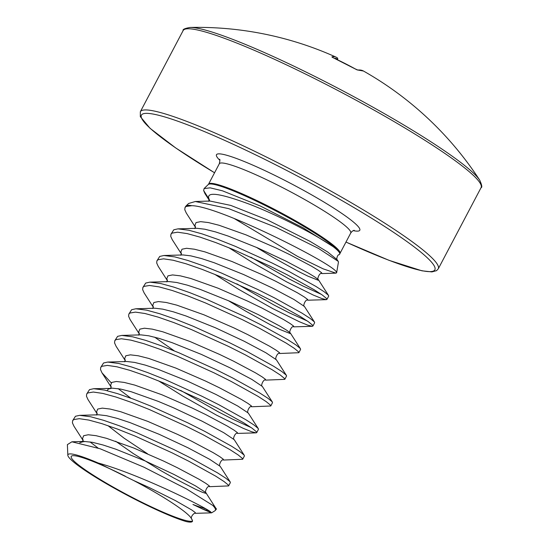 <?xml version="1.0" encoding="UTF-8"?>
<svg xmlns="http://www.w3.org/2000/svg" width="549" height="549" viewBox="0 0 549 549"><rect width="100%" height="100%" fill="white"/><g stroke="black" fill="none" stroke-linecap="round" stroke-linejoin="round"><path stroke-width="0.82" d="M333.737 58.009L357.097 69.895L363.459 71.02A336.805 336.805 0 0 1 479.73 180.182L479.73 180.182A167.129 19.009 -152.2 0 0 321.364 79.708A167.129 19.009 -152.2 0 0 190.043 27.45L190.043 27.45C184.793 28.411 182.488 29.454 183.133 30.572L140.345 111.728L140.318 116.635L150.055 128.315L175.666 147.914L214.549 172.784M357.248 69.888A1.263 1.242 84.3 0 1 357.831 70.046L355.244 68.913A331.987 316.224 -127.3 0 0 344.559 63.259A331.987 316.224 -127.3 0 0 333.703 57.995L331.877 56.89A336.51 42.918 -68.1 0 1 336.125 57.165A336.805 336.805 0 0 0 190.043 27.45M191.821 205.69C219.229 206.053 333.826 264.158 336.372 272.043L336.64 272.778L338.459 262.024L338.191 261.338L318.544 248.45L276.058 227.368L228.645 208.627L195.341 201.51L188.609 203.48L186.07 205.93A84.072 9.559 27.8 0 1 191.821 205.69L186.07 206.479L184.999 207.577L184.787 209.725L186.296 213.046L195.492 227.368M228.775 247.681L252.835 262.779L286.756 281.946L313.369 295.088L321.838 298.532L326.346 299.658L326.936 299.431L326.525 298.471L322.407 295.088L314.172 289.762L287.367 274.884L270.286 266.306L233.524 249.637L215.915 242.637L200.159 237.161L187.14 233.593L177.588 232.2L172.029 233.119L170.952 234.217L170.739 236.358L172.249 239.687L181.445 254.009M250.845 257.186L288.513 278.618L303.185 286.146L321.419 294.394M326.936 299.431L328.693 296.103L328.281 295.136L324.164 291.752L315.929 286.434L289.124 271.556L272.043 262.978L235.274 246.309L217.665 239.309L201.915 233.833L188.897 230.264L177.951 228.864L173.779 229.791L170.952 234.217M83.146 440.346L82.528 438.514L83.668 435.707L88.252 434.76L96.048 435.686L106.63 438.356L133.702 448.005L163.513 461.03L177.375 467.734L199.17 479.318L205.902 483.401L209.327 485.92L209.444 486.689L228.617 485.913L228.206 484.945L224.088 481.562L215.853 476.244L189.048 461.366L171.967 452.788L135.205 436.119L117.596 429.112L101.84 423.636L88.821 420.074L79.269 418.674L73.71 419.601L72.633 420.692L72.42 422.84L73.93 426.168L83.125 440.483M90.009 441.897L98.024 448.025M97.194 413.706L96.576 411.874L97.715 409.067L102.299 408.127L110.095 409.046L120.677 411.716L147.75 421.364L177.56 434.389L191.416 441.094L213.218 452.678L219.95 456.761L223.368 459.287L223.491 460.048L242.665 459.273L242.253 458.305L238.136 454.922L229.901 449.604L203.089 434.726L186.008 426.148L149.246 409.479L131.636 402.472L115.887 397.002L102.869 393.434L93.316 392.041L87.751 392.96L86.68 394.052L86.468 396.2L87.977 399.528L97.173 413.843M228.617 485.913L230.374 482.585L229.962 481.617L225.845 478.234L217.61 472.915L190.805 458.031L173.724 449.459L136.955 432.79L119.346 425.784L103.596 420.308L90.578 416.739L79.632 415.346L75.46 416.266L72.633 420.692M158.544 380.876L182.611 395.98L216.532 415.147L243.138 428.289L251.614 431.734L256.115 432.859L256.712 432.633L256.301 431.665L252.183 428.282L243.948 422.963L217.136 408.085L200.056 399.507L163.293 382.838L145.684 375.832L129.928 370.362L116.916 366.794L107.364 365.401L101.798 366.32L100.721 367.411L100.515 369.559L102.025 372.888L111.241 382.845M118.104 388.617L130.902 398.217M242.665 459.273L244.422 455.945L244.01 454.977L239.892 451.594L231.657 446.275L204.846 431.397L187.765 422.819L151.002 406.15L133.393 399.144L117.637 393.667L104.626 390.099L93.68 388.706L89.508 389.632L86.68 394.052M125.282 360.425L124.664 358.593L125.803 355.786L130.388 354.846L138.183 355.766L148.772 358.442L175.845 368.091L205.655 381.109L219.511 387.814L241.306 399.398L248.038 403.481L251.463 406.006L251.579 406.768L270.76 405.992L270.341 405.025L266.224 401.642L257.996 396.323L231.184 381.445L214.103 372.867L177.341 356.198L159.732 349.191L143.975 343.722L130.957 340.154L121.411 338.76L115.846 339.68L114.768 340.771L114.563 342.919L116.072 346.247L125.261 360.569M180.614 390.387L218.282 411.819L232.961 419.34L251.195 427.596M256.712 432.633L258.469 429.304L258.057 428.337L253.933 424.953L245.705 419.635L218.893 404.757L201.812 396.179L165.05 379.51L147.441 372.503L131.685 367.027L118.673 363.465L107.728 362.066L103.555 362.992L100.721 367.411M139.329 333.785L138.712 331.953L139.851 329.146L144.435 328.206L152.231 329.126L162.813 331.802L189.885 341.451L219.696 354.469L233.558 361.173L255.354 372.757L262.086 376.84L265.51 379.366L265.627 380.128L284.801 379.352L284.389 378.385L280.271 375.001L272.036 369.683L245.231 354.805L228.151 346.227L191.381 329.558L173.772 322.558L158.023 317.082L145.005 313.513L135.452 312.12L129.887 313.04L128.816 314.131L128.603 316.279L130.113 319.607L139.309 333.929M154.633 337.155L174.349 350.907M270.76 405.992L272.51 402.664L272.098 401.696L267.981 398.313L259.746 392.995L232.941 378.117L215.86 369.539L179.098 352.87L161.488 345.863L145.732 340.387L132.714 336.825L121.768 335.425L117.603 336.352L114.768 340.771M153.377 307.145L152.752 305.313L153.892 302.506L158.483 301.566L166.278 302.485L176.86 305.162L203.933 314.81L233.744 327.828L247.599 334.533L269.394 346.117L276.133 350.2L279.551 352.726L279.674 353.494L298.848 352.712L298.436 351.751L294.319 348.361L286.084 343.043L259.272 328.165L242.191 319.587L205.429 302.918L187.82 295.918L172.063 290.442L159.052 286.873L149.5 285.48L143.934 286.4L142.864 287.491L142.651 289.639L144.161 292.967L153.356 307.289M284.801 379.352L286.557 376.024L286.146 375.056L282.028 371.673L273.793 366.355L246.981 351.477L229.901 342.899L193.138 326.23L175.529 319.223L159.78 313.754L146.761 310.185L135.816 308.785L131.643 309.711L128.816 314.131M214.728 274.315L238.794 289.419L272.716 308.586L299.322 321.728L307.79 325.173L312.299 326.298L312.896 326.072L312.484 325.111L308.36 321.721L300.131 316.402L273.32 301.525L256.239 292.946L219.476 276.277L201.867 269.278L186.111 263.801L173.1 260.233L163.547 258.84L157.982 259.759L156.904 260.85L156.698 262.998L158.208 266.327L167.397 280.649M298.848 352.712L300.605 349.384L300.193 348.416L296.076 345.033L287.841 339.714L261.029 324.836L243.948 316.258L207.186 299.589L189.577 292.583L173.82 287.113L160.809 283.545L149.863 282.145L145.691 283.071L142.864 287.491M236.797 283.826L274.466 305.258L289.145 312.779L307.378 321.035M312.896 326.072L314.652 322.743L314.234 321.776L310.116 318.393L301.888 313.074L275.076 298.196L257.996 289.618L221.233 272.949L203.624 265.942L187.868 260.473L174.85 256.905L163.911 255.505L159.738 256.431L156.904 260.85M211.516 512.848L195.396 513.329C194.222 512.375 189.577 517.604 191.972 519.395L192.548 520.953C192.438 522.277 190.304 522.476 186.138 521.55A72.495 8.249 27.8 0 1 116.457 489.413A72.495 8.249 27.8 0 1 68.035 456.02A72.495 8.249 27.8 0 1 67.829 455.231A72.495 8.249 27.8 0 1 98.216 463.02C140.05 474.542 204.509 506.857 210.535 511.771L211.516 512.841L202.773 509.149A83.86 9.539 -152.2 0 0 208.949 510.742M211.626 512.835L214.927 510.776A83.86 9.539 -152.2 0 0 215.277 508.751A83.86 9.539 -152.2 0 0 212.786 505.416L186.605 489.015L143.879 467.165L100.138 448.773L71.892 441.801L67.39 444.621L67.829 455.231M192.171 519.773L191.347 518.386C187.71 512.142 162.779 495.754 133.579 480.478L98.216 463.02M192.548 520.953A68.783 7.823 27.8 0 1 130.662 496.584A68.783 7.823 27.8 0 1 71.315 457.681A68.783 7.823 27.8 0 1 125.378 476.244M195.341 201.51L210.041 201.044L230.758 205.408L266.896 219.696L309.89 241.272L327.684 252.005L337.127 259.677C336.125 259.478 337.669 254.146 339.069 254.777L339.81 253.988L339.611 252.986C338.925 251.545 336.777 249.445 333.161 246.679L303.055 227.773L260.425 206.06L222.441 190.805L210.15 187.84L204.098 188.568L203.652 190.551L209.382 199.671M336.64 272.778L335.871 273.134L323.244 268.886L297.723 256.493L234.142 218.488M209.608 200.838L204.983 193.632L203.652 190.551M212.786 505.416C215.16 507.297 216.354 508.518 216.361 509.081L205.813 492.583L195.657 485.975L173.861 474.391L145.169 460.961L115.908 449.226L103.123 445.019L92.534 442.343L84.148 441.43L79.722 442.707M205.621 508.779A84.203 9.573 27.8 0 1 192.932 504.469L202.773 509.149M337.614 59.299L337.628 59.265A1.263 1.249 -55.6 0 0 337.182 57.755L336.125 57.165M332.385 57.309A1.263 1.249 -103.1 0 0 331.877 56.89M332.317 57.288L333.703 57.995M479.73 180.182C481.905 185.068 482.351 187.552 481.061 187.655L438.274 268.811A168.399 19.153 -152.2 0 0 277.465 162.586A168.399 19.153 -152.2 0 0 140.345 111.728M345.98 242.054A165.873 18.865 -152.2 0 0 430.848 261.393A165.873 18.865 -152.2 0 0 276.476 165.222A165.873 18.865 -152.2 0 0 144.764 113.451A165.873 18.865 -152.2 0 0 214.563 172.77M481.061 187.655A168.399 19.153 -152.2 0 0 320.259 81.43A168.399 19.153 -152.2 0 0 183.133 30.572M363.459 71.02A336.51 49.588 121.9 0 0 357.831 70.046M354.263 230.326C353.089 230.45 351.916 231.362 350.722 233.057A74.28 8.448 -152.2 0 0 350.633 231.678A74.28 8.448 -152.2 0 0 279.791 186.2A74.28 8.448 -152.2 0 0 219.305 163.767C219.984 160.555 220.067 159.066 219.559 159.306M353.24 230.635A81.019 9.216 -152.2 0 0 282.44 179.173A81.019 9.216 -152.2 0 0 219.881 160.322M339.817 253.988L339.838 253.864A74.41 8.461 -152.2 0 0 339.646 252.794A74.41 8.461 -152.2 0 0 274.507 210.226A74.41 8.461 -152.2 0 0 208.291 184.505L208.572 184.135A74.28 8.448 27.8 0 1 273.635 208.908A74.28 8.448 27.8 0 1 339.9 252.046A74.28 8.448 27.8 0 1 339.989 253.418L350.722 233.057M187.202 205.985A84.203 9.573 -152.2 0 0 185.377 206.856L186.07 205.93M333.161 246.679C313.445 233.099 274.308 213.774 250.035 204.434C219.84 193.193 206.143 191.306 208.936 198.759L209.594 200.666M335.871 273.155L321.81 273.574L321.687 272.805L318.269 270.28L311.537 266.196L289.735 254.612L275.879 247.908L246.069 234.89L218.996 225.241L208.414 222.565L200.618 221.645L196.034 222.585L194.888 225.399L195.513 227.224M326.346 299.658L307.763 300.214L307.646 299.445L304.221 296.92L297.489 292.837L275.694 281.253L261.832 274.548L232.021 261.53L204.949 251.881L194.367 249.205L186.571 248.285L181.987 249.225L180.847 252.032L181.465 253.864M312.299 326.298L293.715 326.854L293.598 326.085L290.174 323.56L283.442 319.477L261.647 307.893L247.791 301.188L217.98 288.17L190.908 278.521L180.319 275.845L172.523 274.925L167.939 275.866L166.8 278.672L167.418 280.505M256.115 432.859L237.532 433.408L237.415 432.646L233.998 430.121L227.259 426.038L205.463 414.454L191.608 407.749L161.797 394.724L134.725 385.082L124.136 382.406L116.34 381.486L111.756 382.427L110.617 385.233L111.234 387.066M107.968 425.66L124.204 438.26L147.537 453.803M195.396 513.329L195.279 512.56L191.855 510.035L175.44 500.613L149.472 487.67L133.579 480.478M256.39 247.345L273.484 257.673L298.395 271.426L307.9 276.147L318.118 280.223L318.502 279.846L318.18 279.462L314.755 276.943L308.023 272.86L286.228 261.276L257.536 247.846L228.274 236.111L215.483 231.898L204.901 229.228L197.105 228.302L177.951 228.864M307.763 300.214C305.807 298.532 302.389 306.349 304.455 306.486L293.976 299.493L272.18 287.916L243.488 274.486L214.227 262.751L201.442 258.538L190.853 255.868L183.057 254.942L163.911 255.505M228.302 300.626L245.389 310.954L270.3 324.706L279.805 329.427L290.03 333.504L290.414 333.126L290.085 332.742L286.667 330.217L279.928 326.133L258.133 314.556L229.448 301.127L200.186 289.392L187.394 285.178L176.812 282.509L169.017 281.582L149.863 282.145M279.674 353.494C277.712 351.813 274.294 359.629 276.367 359.767L265.888 352.774L244.092 341.197L215.4 327.767L186.138 316.025L173.347 311.818L162.765 309.149L154.969 308.222L135.816 308.785M265.627 380.128C263.671 378.453 260.253 386.263 262.319 386.407L251.84 379.414L230.045 367.837L201.353 354.4L172.091 342.665L159.306 338.459L148.717 335.789L140.921 334.863L121.768 335.425M251.579 406.768C249.623 405.093 246.206 412.903 248.272 413.04L237.792 406.054L215.997 394.477L187.305 381.04L158.05 369.305L145.259 365.099L134.67 362.429L126.874 361.503L107.728 362.066M237.532 433.408C235.576 431.734 232.158 439.543 234.231 439.68L223.752 432.694L201.95 421.117L173.264 407.681L158.284 401.388L131.211 391.739L120.629 389.069L112.236 388.15L108.249 389.083L107.11 390.682M223.491 460.048C221.528 458.374 218.111 466.183 220.183 466.321L209.704 459.335L187.909 447.751L159.217 434.321L129.955 422.586L117.163 418.379L106.581 415.703L98.786 414.783L79.632 415.346M115.661 441.252L133.469 453.673L161.118 470.795L174.321 478.282L195.533 489.262L202.252 492.233L205.751 493.345L206.136 492.961C204.07 492.824 207.488 485.014 209.444 486.689M337.182 57.755A1.263 1.263 0 0 1 337.635 59.285L337.628 59.265A335.254 42.753 111.9 0 0 334.341 58.283M208.291 184.505L204.091 188.554M208.572 184.135L219.305 163.767M184.999 207.577L185.377 206.856M214.927 510.776L216.265 509.348M339.838 253.864L339.989 253.418M321.81 273.574C319.847 271.892 316.43 279.709 318.502 279.846L328.549 295.492M195.513 227.018L194.689 228.576M181.465 253.652L180.648 255.216M293.715 326.854C291.759 325.173 288.342 332.989 290.414 333.126L300.454 348.766M167.424 280.292L166.601 281.857M153.377 306.932L152.553 308.497M139.329 333.572L138.506 335.137M125.289 360.213L124.465 361.777M111.241 386.853L110.418 388.418L93.68 388.706M97.194 413.493L96.37 415.058M83.963 441.794L83.75 441.451M83.146 440.133L82.329 441.698L84.148 441.43L71.892 441.801M304.455 306.486L314.502 322.126M276.367 359.767L286.406 375.406M262.319 386.407L272.366 402.046M248.272 413.04L258.318 428.687M234.231 439.68L244.271 455.327M220.183 466.321L230.23 481.967M102.025 372.888L111.221 387.203M338.273 261.454L337.127 259.677M208.49 201.257L209.382 199.637M345.966 242.075L389.111 260.363L421.955 270.808L431.885 271.913L436.565 270.65L438.274 268.811"/></g></svg>
